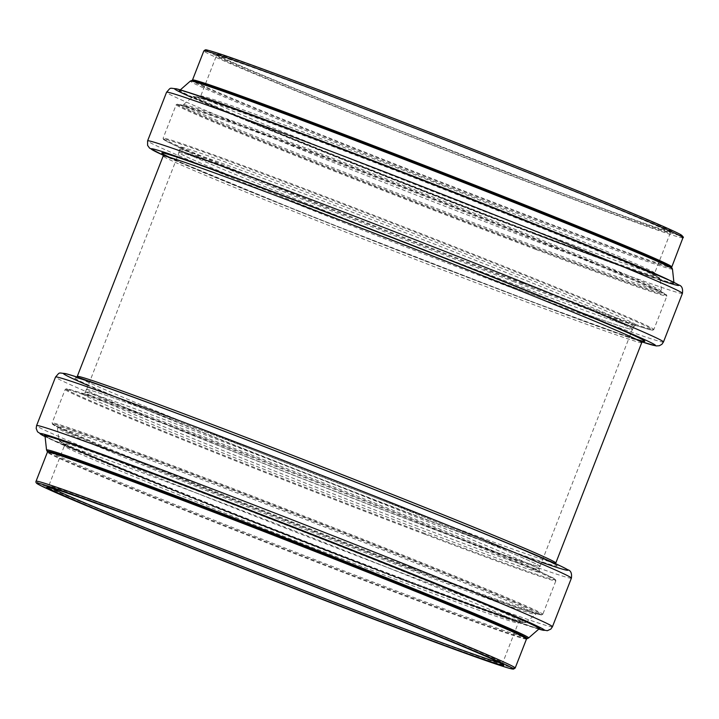 <?xml version="1.0" encoding="UTF-8"?>
<svg xmlns="http://www.w3.org/2000/svg" width="719" height="719" viewBox="0 0 719 719"><rect width="100%" height="100%" fill="white"/><g stroke="black" fill="none" stroke-linecap="round" stroke-linejoin="round"><path stroke-width="0.54" stroke-dasharray="3.6 2.7" d="M511.56 286.459A243.615 4.494 21.3 0 1 178.743 152.446A243.615 4.494 21.3 0 1 407.358 236.758A243.615 4.494 21.3 0 1 632.702 329.437A243.615 4.494 21.3 0 1 511.56 286.459M511.425 286.405A243.31 4.494 21.3 0 1 179.031 152.563A243.31 4.494 21.3 0 1 407.358 236.758A243.31 4.494 21.3 0 1 632.414 329.329A243.31 4.494 21.3 0 1 511.425 286.405M419.114 523.576A243.615 4.494 21.3 0 1 86.298 389.563A243.615 4.494 21.3 0 1 314.913 473.866A243.615 4.494 21.3 0 1 540.257 566.554A243.615 4.494 21.3 0 1 419.114 523.576M418.979 523.513A243.31 4.494 21.3 0 1 86.586 389.671A243.31 4.494 21.3 0 1 314.913 473.875A243.31 4.494 21.3 0 1 539.969 566.437A243.31 4.494 21.3 0 1 418.979 523.513M549.217 189.87A243.615 4.494 21.3 0 1 216.401 55.857A243.615 4.494 21.3 0 1 445.016 140.169A243.615 4.494 21.3 0 1 670.36 232.848A243.615 4.494 21.3 0 1 549.217 189.87M533.534 230.098A243.615 4.494 21.3 0 1 200.718 96.085A243.615 4.494 21.3 0 1 429.333 180.388A243.615 4.494 21.3 0 1 654.676 273.076A243.615 4.494 21.3 0 1 533.534 230.098M533.588 232.605A245.637 4.53 21.3 0 1 293.532 138.695A245.637 4.53 21.3 0 1 200.862 97.856A245.637 4.53 21.3 0 1 428.515 182.482A245.637 4.53 21.3 0 1 653.373 274.29A245.637 4.53 21.3 0 1 533.588 232.605M535.242 233.882A249.888 4.611 21.3 0 1 291.033 138.354A249.888 4.611 21.3 0 1 196.754 96.804A249.888 4.611 21.3 0 1 428.353 182.896A249.888 4.611 21.3 0 1 657.103 276.294A249.888 4.611 21.3 0 1 535.242 233.882M535.349 234.376A250.482 4.62 21.3 0 1 193.186 96.553A250.482 4.62 21.3 0 1 428.209 183.273A250.482 4.62 21.3 0 1 659.907 278.514A250.482 4.62 21.3 0 1 535.349 234.376M533.822 245.808A256.261 4.727 21.3 0 1 183.767 104.803A256.261 4.727 21.3 0 1 424.21 193.528A256.261 4.727 21.3 0 1 661.255 290.97A256.261 4.727 21.3 0 1 533.822 245.808M534.145 247.282A258.022 4.763 21.3 0 1 281.992 148.644A258.022 4.763 21.3 0 1 184.648 105.747A258.022 4.763 21.3 0 1 423.779 194.633A258.022 4.763 21.3 0 1 659.97 291.06A258.022 4.763 21.3 0 1 534.145 247.282M535.952 248.675A262.66 4.844 21.3 0 1 279.269 148.267A262.66 4.844 21.3 0 1 180.163 104.597A262.66 4.844 21.3 0 1 423.599 195.083A262.66 4.844 21.3 0 1 664.05 293.253A262.66 4.844 21.3 0 1 535.952 248.675M535.97 249.511A263.334 4.862 21.3 0 1 176.218 104.65A263.334 4.862 21.3 0 1 423.329 195.784A263.334 4.862 21.3 0 1 666.917 295.967A263.334 4.862 21.3 0 1 535.97 249.511M522.875 283.106A263.334 4.862 21.3 0 1 163.114 138.246A263.334 4.862 21.3 0 1 410.234 229.379A263.334 4.862 21.3 0 1 653.814 329.563A263.334 4.862 21.3 0 1 522.875 283.106M522.291 283.69A262.642 4.844 21.3 0 1 168.632 142.317A262.642 4.844 21.3 0 1 409.947 230.098A262.642 4.844 21.3 0 1 647.01 328.826A262.642 4.844 21.3 0 1 522.291 283.69M514.4 281.902A245.718 4.539 21.3 0 1 183.525 149.642A245.718 4.539 21.3 0 1 409.3 231.77A245.718 4.539 21.3 0 1 631.084 324.134A245.718 4.539 21.3 0 1 514.4 281.902M512.656 283.646A243.615 4.494 21.3 0 1 179.84 149.633A243.615 4.494 21.3 0 1 408.455 233.945A243.615 4.494 21.3 0 1 633.799 326.624A243.615 4.494 21.3 0 1 512.656 283.646M641.743 342.577A256.818 4.736 21.3 0 1 514.04 297.271A256.818 4.736 21.3 0 1 163.195 155.996M636.036 339.206A259.119 4.781 21.3 0 1 515.883 295.554A259.119 4.781 21.3 0 1 169.675 157.38M163.348 155.286L308.712 215.242L520.969 297.738L642.121 341.947A270.704 4.997 21.3 0 1 520.916 297.72A270.704 4.997 21.3 0 1 163.348 155.268M663.466 341.983A276.842 5.114 21.3 0 1 525.805 293.145A276.842 5.114 21.3 0 1 147.602 140.861M682.421 293.379A276.842 5.114 21.3 0 1 544.759 244.541A276.842 5.114 21.3 0 1 166.556 92.257M660.078 280.077A270.704 4.997 21.3 0 1 544.319 237.674A270.704 4.997 21.3 0 1 192.009 97.586M542.234 236.776A265.895 4.907 21.3 0 1 179.157 90.414A265.895 4.907 21.3 0 1 558.762 234.106A265.895 4.907 21.3 0 1 542.234 236.776M668.625 279.844A265.221 4.898 21.3 0 1 673.973 283.007A265.221 4.898 21.3 0 1 542.09 236.263A265.221 4.898 21.3 0 1 179.795 90.333A265.221 4.898 21.3 0 1 185.87 91.628M672.463 269.005A258.723 4.772 21.3 0 1 543.807 223.411A258.723 4.772 21.3 0 1 190.382 81.049M543.699 222.216A257.591 4.754 21.3 0 1 302.69 128.072A257.591 4.754 21.3 0 1 192.09 80.411L192.485 80.034A257.123 4.745 21.3 0 0 543.753 221.47A257.123 4.745 21.3 0 0 671.609 266.83L671.654 267.396A257.591 4.754 21.3 0 1 543.699 222.216M682.942 237.755A257.123 4.745 21.3 0 1 555.086 192.395A257.123 4.745 21.3 0 1 203.819 50.959M679.338 235.437A255.587 4.718 21.3 0 1 554.978 190.679A255.587 4.718 21.3 0 1 208.052 51.687M178.743 152.446L179.84 149.633L179.426 147.395L183.525 149.642L168.632 142.317C164.966 140.825 163.132 139.468 163.114 138.246L176.218 104.65L180.163 104.597L184.648 105.747L182.572 105.316L193.186 96.553L200.862 97.856L198.902 97.451L200.718 96.085L216.401 55.857L216.194 54.473L216.626 54.779C219.628 56.684 230.448 61.591 249.116 69.527C285.731 85.022 337.517 105.954 404.464 132.323L550.43 188.729A245.152 4.521 21.3 0 1 215.7 53.79A245.152 4.521 21.3 0 1 565.682 186.266A245.152 4.521 21.3 0 1 550.439 188.729C620.371 215.287 669.074 232.453 671.456 231.976L670.36 232.848L654.676 273.076L655.09 275.314L653.373 274.29L659.907 278.514L661.795 292.157L659.97 291.06L664.05 293.253L666.917 295.967L653.814 329.563C652.978 330.452 650.713 330.21 647.01 328.826L631.084 324.134L635.614 325.258L633.799 326.624L632.702 329.437M51.067 487.833A243.615 4.494 21.3 0 1 48.64 486.152A243.615 4.494 21.3 0 1 277.255 570.455A243.615 4.494 21.3 0 1 502.599 663.143A243.615 4.494 21.3 0 1 499.669 662.738M515.181 668.041A257.123 4.745 21.3 0 1 387.325 622.681A257.123 4.745 21.3 0 1 36.058 481.245M526.515 638.966A257.123 4.745 21.3 0 1 398.659 593.606A257.123 4.745 21.3 0 1 47.4 452.17M526.91 638.589L526.928 638.589A257.591 4.754 21.3 0 1 526.91 638.589A257.591 4.754 21.3 0 1 399.117 593.04A257.591 4.754 21.3 0 1 47.364 451.622A257.591 4.754 21.3 0 1 47.346 451.604L47.346 451.604M528.618 637.951A258.723 4.772 21.3 0 1 399.989 592.267A258.723 4.772 21.3 0 1 46.537 449.995M539.205 628.667A265.221 4.898 21.3 0 1 407.358 581.842A265.221 4.898 21.3 0 1 45.027 435.993M539.241 628.568A265.895 4.907 21.3 0 1 407.799 581.581A265.895 4.907 21.3 0 1 45.072 435.903M538.729 629.089A270.704 4.997 21.3 0 1 409.884 582.48A270.704 4.997 21.3 0 1 45.099 436.631M552.444 626.743A276.842 5.114 21.3 0 1 414.782 577.905A276.842 5.114 21.3 0 1 36.579 425.621M571.398 578.139A276.842 5.114 21.3 0 1 433.737 529.301A276.842 5.114 21.3 0 1 55.534 377.017M541.587 562.285A270.704 4.997 21.3 0 1 433.296 522.443A270.704 4.997 21.3 0 1 88.203 385.519M428.263 520.277A259.119 4.781 21.3 0 1 74.443 377.646A259.119 4.781 21.3 0 1 444.369 517.671A259.119 4.781 21.3 0 1 428.263 520.277M428.102 517.698A256.818 4.736 21.3 0 1 77.257 376.432L75.459 377.79L77.05 378.095C83.952 379.812 103.033 386.373 134.282 397.778C181.458 415.007 254.032 442.625 325.968 470.738C447.047 517.896 554.798 562.42 556.209 565.224L555.805 563.004A256.818 4.736 21.3 0 1 428.102 517.698M418.018 526.389A243.615 4.494 21.3 0 1 85.201 392.376A243.615 4.494 21.3 0 1 313.817 476.679A243.615 4.494 21.3 0 1 539.16 569.367A243.615 4.494 21.3 0 1 418.018 526.389M418.099 528.914A245.718 4.539 21.3 0 1 172.29 432.676A245.718 4.539 21.3 0 1 87.916 394.866A245.718 4.539 21.3 0 1 312.999 478.782A245.718 4.539 21.3 0 1 535.475 569.367A245.718 4.539 21.3 0 1 418.099 528.914M424.911 533.453A262.642 4.844 21.3 0 1 162.179 430.591A262.642 4.844 21.3 0 1 71.99 390.174A262.642 4.844 21.3 0 1 312.567 479.87A262.642 4.844 21.3 0 1 550.368 576.683A262.642 4.844 21.3 0 1 424.911 533.453M424.938 534.298A263.334 4.862 21.3 0 1 65.186 389.437A263.334 4.862 21.3 0 1 312.298 480.571A263.334 4.862 21.3 0 1 555.886 580.754A263.334 4.862 21.3 0 1 424.938 534.298M411.843 567.893A263.334 4.862 21.3 0 1 52.083 423.033A263.334 4.862 21.3 0 1 299.203 514.166A263.334 4.862 21.3 0 1 542.782 614.35A263.334 4.862 21.3 0 1 411.843 567.893M411.268 568.477A262.66 4.844 21.3 0 1 54.95 425.747A262.66 4.844 21.3 0 1 298.915 514.885A262.66 4.844 21.3 0 1 538.837 614.403A262.66 4.844 21.3 0 1 411.268 568.477M409.048 568.136A258.022 4.763 21.3 0 1 59.03 427.94A258.022 4.763 21.3 0 1 298.682 515.496A258.022 4.763 21.3 0 1 534.352 613.262A258.022 4.763 21.3 0 1 409.048 568.136M407.835 568.945A256.261 4.727 21.3 0 1 57.745 428.03A256.261 4.727 21.3 0 1 298.223 516.664A256.261 4.727 21.3 0 1 535.233 614.197A256.261 4.727 21.3 0 1 407.835 568.945M401.292 578.229A250.482 4.62 21.3 0 1 59.093 440.486A250.482 4.62 21.3 0 1 294.152 527.117A250.482 4.62 21.3 0 1 525.814 622.447A250.482 4.62 21.3 0 1 401.292 578.229M400.887 578.498A249.888 4.611 21.3 0 1 61.897 442.706A249.888 4.611 21.3 0 1 293.999 527.512A249.888 4.611 21.3 0 1 522.246 622.196A249.888 4.611 21.3 0 1 400.887 578.498M398.847 578.184A245.637 4.53 21.3 0 1 65.627 444.71A245.637 4.53 21.3 0 1 293.774 528.07A245.637 4.53 21.3 0 1 518.147 621.144A245.637 4.53 21.3 0 1 398.847 578.184M397.14 579.936A243.615 4.494 21.3 0 1 64.324 445.924A243.615 4.494 21.3 0 1 292.939 530.227A243.615 4.494 21.3 0 1 518.282 622.915A243.615 4.494 21.3 0 1 397.14 579.936M162.8 153.776L164.175 154.621C170.421 158.045 188.899 166.125 219.628 178.878C266.012 198.129 338.128 226.916 410.109 254.921L515.856 295.545C589.256 323.424 640.737 341.57 643.541 341.21M180.298 89.893L179.561 90.459C180.559 88.221 308.837 135.576 442.769 188.099C566.806 236.488 674.287 280.94 674.062 283.259L673.901 282.342M86.298 389.563L85.201 392.376L83.386 393.742L87.916 394.866L71.99 390.174C68.287 388.79 66.022 388.548 65.186 389.437L52.083 423.033L54.95 425.747L59.03 427.94L57.205 426.843L59.093 440.486L65.627 444.71L63.91 443.686L64.324 445.924L48.64 486.152L47.544 487.024M502.815 664.527L502.599 663.143L518.282 622.915L520.098 621.549L518.147 621.144L525.814 622.447L536.437 613.693L534.352 613.262L538.837 614.403L542.782 614.35L555.886 580.754C555.868 579.532 554.034 578.175 550.368 576.683L535.475 569.367L539.574 571.605L539.16 569.367L540.257 566.554M44.938 435.741L47.472 437.296C57.52 442.509 86.127 454.732 133.303 473.983C207.872 504.405 321.438 548.921 407.79 581.581C484.696 610.773 537.497 629.395 539.439 628.541M45.099 436.658L185.223 495.031L409.947 582.507L538.702 629.107M539.969 566.437L632.414 329.329M86.586 389.671L179.031 152.563"/><path stroke-width="1.08" d="M555.652 563.723L555.805 563.004A256.818 4.736 21.3 0 0 318.247 465.301A256.818 4.736 21.3 0 0 77.257 376.432L163.195 155.996A256.818 4.736 21.3 0 1 404.195 244.864A256.818 4.736 21.3 0 1 641.743 342.577L643.541 341.21M169.675 157.38A259.119 4.781 21.3 0 1 405.049 242.68A259.119 4.781 21.3 0 1 636.036 339.206M163.348 155.268A270.704 4.997 21.3 0 1 405.121 242.483A270.704 4.997 21.3 0 1 642.121 341.938L656.195 345.929L659.314 345.74L661.866 344.32L663.466 341.983L682.421 293.379A276.842 5.114 21.3 0 0 426.34 188.054A276.842 5.114 21.3 0 0 166.556 92.257C171.293 87.044 168.866 88.176 176.308 88.797C192.665 92.409 311.794 136.808 437.458 185.924C512.71 215.349 574.571 240.128 623.049 260.251L672.094 281.471L678.97 285.048C681.891 285.874 683.041 288.652 682.421 293.379M163.348 155.286L149.534 148.087L147.602 145.382L147.602 140.861A276.842 5.114 21.3 0 1 407.394 236.659A276.842 5.114 21.3 0 1 663.466 341.983M192.009 97.586A270.704 4.997 21.3 0 1 428.533 182.446A270.704 4.997 21.3 0 1 660.078 280.077M185.87 91.628A265.221 4.898 21.3 0 1 428.65 182.159A265.221 4.898 21.3 0 1 668.625 279.844M180.298 89.893L190.382 81.049A258.723 4.772 21.3 0 1 433.144 170.619A258.723 4.772 21.3 0 1 672.463 269.005L673.901 282.342M190.382 81.049L192.09 80.411A257.591 4.754 21.3 0 1 433.521 169.657A257.591 4.754 21.3 0 1 671.636 267.378L682.942 237.755A257.123 4.745 21.3 0 0 445.106 139.935A257.123 4.745 21.3 0 0 203.819 50.959L205.158 49.908C207.234 50.519 200.664 47.769 219.61 53.799C252.432 64.539 352.445 102.089 454.075 141.823C525.104 169.594 583.486 192.971 629.215 211.952C658.182 224.013 675.402 231.608 680.875 234.736C683.239 236.668 683.922 237.674 682.942 237.755M192.063 80.42L192.485 80.034A257.123 4.745 21.3 0 1 433.773 169.01A257.123 4.745 21.3 0 1 671.609 266.83M208.052 51.687A255.587 4.718 21.3 0 1 445.654 138.533A255.587 4.718 21.3 0 1 679.338 235.437M499.669 662.738A243.615 4.494 21.3 0 1 381.456 620.164A243.615 4.494 21.3 0 1 51.067 487.833M381.564 621.881A245.152 4.521 21.3 0 1 46.816 486.934A245.152 4.521 21.3 0 1 396.798 619.41A245.152 4.521 21.3 0 1 381.564 621.881M515.181 668.041A257.123 4.745 21.3 0 0 277.345 570.221A257.123 4.745 21.3 0 0 36.058 481.245C35.555 482.251 36.247 483.258 38.125 484.264L49.602 489.837L103.869 512.872C174.438 541.982 295.635 589.625 386.112 623.831A255.587 4.718 21.3 0 1 37.1 483.141A255.587 4.718 21.3 0 1 401.984 621.252A255.587 4.718 21.3 0 1 386.103 623.831C451.487 648.547 492.344 663.304 508.675 668.113L513.483 669.128L515.181 668.041L526.515 638.966L528.618 637.951L539.439 628.541M36.058 481.245L47.4 452.17A257.123 4.745 21.3 0 1 288.678 541.146A257.123 4.745 21.3 0 1 526.515 638.966M47.4 452.17L47.346 451.604A257.591 4.754 21.3 0 1 288.939 540.481A257.591 4.754 21.3 0 1 526.928 638.589M47.346 451.604L46.537 449.995A258.723 4.772 21.3 0 1 289.326 539.484A258.723 4.772 21.3 0 1 528.618 637.951M46.537 449.995L45.027 435.993A265.221 4.898 21.3 0 1 293.909 527.728A265.221 4.898 21.3 0 1 539.205 628.667M45.072 435.903A265.895 4.907 21.3 0 1 294.062 527.333A265.895 4.907 21.3 0 1 539.241 628.568M45.099 436.631A270.704 4.997 21.3 0 1 294.098 527.243A270.704 4.997 21.3 0 1 538.729 629.089M45.099 436.658L37.541 431.831L36.175 428.407L36.579 425.621A276.842 5.114 21.3 0 1 296.372 521.428A276.842 5.114 21.3 0 1 552.444 626.743L571.398 578.139A276.842 5.114 21.3 0 0 315.317 472.823A276.842 5.114 21.3 0 0 55.534 377.017C60.261 371.804 57.835 372.945 65.285 373.565C81.642 377.169 200.772 421.568 326.435 470.693C401.687 500.118 463.548 524.888 512.027 545.011L561.072 566.23L567.947 569.808C570.859 570.643 572.009 573.42 571.398 578.139M88.203 385.519A270.704 4.997 21.3 0 1 317.51 467.206A270.704 4.997 21.3 0 1 541.587 562.285M163.195 155.996L162.8 153.776M147.602 140.861L166.556 92.257M672.463 269.005L671.636 267.378M192.485 80.034L203.819 50.959M47.706 486.997L47.544 487.024C50.006 486.035 135.424 517.096 238.825 557.162C368.613 607.133 502.797 661.983 502.815 664.527L502.806 664.527M538.702 629.107L547.312 630.707L550.844 629.08L552.444 626.743M36.579 425.621L55.534 377.017M77.257 376.432L76.879 377.053M555.805 563.004L641.743 342.577"/></g></svg>
